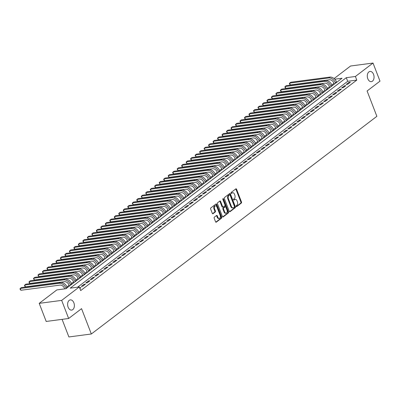 <?xml version="1.0" encoding="UTF-8"?>
<svg xmlns="http://www.w3.org/2000/svg" width="400" height="400" viewBox="0 0 400 400"><rect width="100%" height="100%" fill="white"/><g stroke="black" fill="none" stroke-linecap="round" stroke-linejoin="round"><path stroke-width="0.6" d="M236.15 206.38A0.555 0.36 82.5 0 0 236.65 206.645L241.335 203.075A0.79 0.515 82.5 0 0 241.5 202.025L236.565 189.235A0.79 0.515 82.5 0 0 236.02 188.79A0.79 0.515 82.5 0 0 235.85 188.86L231.17 192.43A0.555 0.36 82.5 0 0 231.55 193.425L232.16 192.965A2.53 1.64 82.5 0 1 232.705 192.73A2.53 1.64 82.5 0 1 234.445 194.16L234.855 195.23A2.53 1.64 82.5 0 1 234.325 198.575L233.72 199.04A0.555 0.36 82.5 0 0 234.1 200.035L234.71 199.57A2.53 1.64 82.5 0 1 235.255 199.34A2.53 1.64 82.5 0 1 236.995 200.77L237.405 201.835A2.53 1.64 82.5 0 1 236.875 205.185L236.27 205.65A0.555 0.36 82.5 0 0 236.15 206.38M73.865 302.8A5.15 3.345 82.5 0 0 70.315 299.885A5.15 3.345 82.5 0 0 68.12 307.18A5.15 3.345 82.5 0 0 71.665 310.1A5.15 3.345 82.5 0 0 73.865 302.8M373.545 74.355A5.15 3.345 82.5 0 0 369.995 71.44A5.15 3.345 82.5 0 0 367.8 78.735A5.15 3.345 82.5 0 0 371.345 81.65A5.15 3.345 82.5 0 0 373.545 74.355M214.35 217.16A0.79 0.515 82.5 0 0 214.18 218.21L215.565 221.795A0.79 0.515 82.5 0 0 216.11 222.245A0.79 0.515 82.5 0 0 216.28 222.17L221.48 218.21A0.79 0.515 82.5 0 0 221.65 217.16L216.71 204.37A0.79 0.515 82.5 0 0 216.17 203.92A0.79 0.515 82.5 0 0 216 203.995L210.8 207.96A0.79 0.515 82.5 0 0 210.63 209.005L212.305 213.34A0.79 0.515 82.5 0 0 212.85 213.79A0.79 0.515 82.5 0 0 213.02 213.715L215.245 212.02A0.79 0.515 82.5 0 0 215.41 210.97L214.58 208.825A2.115 1.37 82.5 0 1 215.485 205.83A2.115 1.37 82.5 0 1 216.94 207.025L220.19 215.445A2.115 1.37 82.5 0 1 219.285 218.44A2.115 1.37 82.5 0 1 217.83 217.245L217.29 215.84A0.79 0.515 82.5 0 0 216.745 215.395A0.79 0.515 82.5 0 0 216.575 215.465L214.35 217.16M334.08 78.575L350.57 66.01L373.015 63.045L380 81.145L367.09 90.985L376.87 116.325L91.33 333.99L81.555 308.65L68.645 318.49L61.665 300.39L39.215 303.355L56.835 289.92L65.935 288.72L342.045 78.24L334.75 79.205M373.015 63.045L355.395 76.48L346.295 77.68L70.185 288.16L79.285 286.96L61.665 300.39M79.285 286.96L80.68 290.58L356.79 80.1L355.395 76.48M229.27 211.35A0.79 0.515 82.5 0 0 229.815 211.795A0.79 0.515 82.5 0 0 229.985 211.725L235.185 207.76A0.79 0.515 82.5 0 0 235.355 206.715L230.42 193.92A0.79 0.515 82.5 0 0 229.875 193.475A0.79 0.515 82.5 0 0 229.705 193.545L224.505 197.51A0.79 0.515 82.5 0 0 224.335 198.56L229.27 211.35M228.335 212.985L223.135 216.95A0.79 0.515 82.5 0 1 222.965 217.02A0.79 0.515 82.5 0 1 222.42 216.575L217.485 203.78A0.79 0.515 82.5 0 1 217.65 202.735L219.875 201.04A0.79 0.515 82.5 0 1 220.045 200.965A0.79 0.515 82.5 0 1 220.59 201.415L222.59 206.6A0.79 0.515 82.5 0 0 223.135 207.05A0.79 0.515 82.5 0 0 223.305 206.975L224.785 205.85A0.79 0.515 82.5 0 0 224.95 204.805L222.865 199.405A0.555 0.36 82.5 0 1 223.485 198.935L228.5 211.935A0.79 0.515 82.5 0 1 228.335 212.985L227.73 213.065L222.665 216.925M347.68 84.27L350.37 82.22L348.855 82.42L346.16 84.475L347.68 84.27M343.19 87.695L345.885 85.64L344.365 85.84L341.67 87.895L343.19 87.695M338.7 91.115L341.395 89.065L339.875 89.265L337.18 91.315L338.7 91.115M334.21 94.54L336.905 92.485L335.385 92.685L332.695 94.74L334.21 94.54M329.72 97.96L332.415 95.91L330.895 96.11L328.205 98.16L329.72 97.96M325.23 101.385L327.925 99.33L326.405 99.53L323.715 101.585L325.23 101.385M320.74 104.805L323.435 102.755L321.92 102.955L319.225 105.005L320.74 104.805M316.25 108.23L318.945 106.175L317.43 106.375L314.735 108.43L316.25 108.23M311.76 111.65L314.455 109.6L312.94 109.8L310.245 111.85L311.76 111.65M307.27 115.075L309.965 113.02L308.45 113.22L305.755 115.275L307.27 115.075M302.78 118.495L305.475 116.445L303.96 116.645L301.265 118.695L302.78 118.495M298.295 121.92L300.985 119.865L299.47 120.065L296.775 122.12L298.295 121.92M293.805 125.34L296.495 123.29L294.98 123.49L292.285 125.54L293.805 125.34M289.315 128.765L292.005 126.71L290.49 126.91L287.795 128.965L289.315 128.765M284.825 132.185L287.52 130.135L286 130.335L283.305 132.385L284.825 132.185M280.335 135.61L283.03 133.555L281.51 133.755L278.82 135.81L280.335 135.61M275.845 139.03L278.54 136.98L277.02 137.18L274.33 139.23L275.845 139.03M271.355 142.455L274.05 140.4L272.53 140.6L269.84 142.655L271.355 142.455M266.865 145.875L269.56 143.825L268.045 144.025L265.35 146.075L266.865 145.875M262.375 149.3L265.07 147.245L263.555 147.445L260.86 149.5L262.375 149.3M257.885 152.72L260.58 150.67L259.065 150.87L256.37 152.92L257.885 152.72M253.395 156.145L256.09 154.09L254.575 154.29L251.88 156.345L253.395 156.145M248.905 159.565L251.6 157.515L250.085 157.715L247.39 159.765L248.905 159.565M244.42 162.99L247.11 160.935L245.595 161.135L242.9 163.19L244.42 162.99M239.93 166.41L242.62 164.355L241.105 164.56L238.41 166.61L239.93 166.41M235.44 169.835L238.13 167.78L236.615 167.98L233.92 170.035L235.44 169.835M230.95 173.255L233.645 171.2L232.125 171.405L229.43 173.455L230.95 173.255M226.46 176.68L229.155 174.625L227.635 174.825L224.945 176.88L226.46 176.68M221.97 180.1L224.665 178.045L223.145 178.25L220.455 180.3L221.97 180.1M217.48 183.525L220.175 181.47L218.655 181.67L215.965 183.725L217.48 183.525M212.99 186.945L215.685 184.89L214.17 185.09L211.475 187.145L212.99 186.945M208.5 190.37L211.195 188.315L209.68 188.515L206.985 190.57L208.5 190.37M204.01 193.79L206.705 191.735L205.19 191.935L202.495 193.99L204.01 193.79M199.52 197.215L202.215 195.16L200.7 195.36L198.005 197.415L199.52 197.215M195.03 200.635L197.725 198.58L196.21 198.78L193.515 200.835L195.03 200.635M190.545 204.06L193.235 202.005L191.72 202.205L189.025 204.26L190.545 204.06M186.055 207.48L188.745 205.425L187.23 205.625L184.535 207.68L186.055 207.48M181.565 210.905L184.255 208.85L182.74 209.05L180.045 211.105L181.565 210.905M177.075 214.325L179.77 212.27L178.25 212.47L175.555 214.525L177.075 214.325M172.585 217.75L175.28 215.695L173.76 215.895L171.07 217.95L172.585 217.75M168.095 221.17L170.79 219.115L169.27 219.315L166.58 221.37L168.095 221.17M163.605 224.59L166.3 222.54L164.78 222.74L162.09 224.795L163.605 224.59M159.115 228.015L161.81 225.96L160.29 226.16L157.6 228.215L159.115 228.015M154.625 231.435L157.32 229.385L155.805 229.585L153.11 231.64L154.625 231.435M150.135 234.86L152.83 232.805L151.315 233.005L148.62 235.06L150.135 234.86M145.645 238.28L148.34 236.23L146.825 236.43L144.13 238.485L145.645 238.28M141.155 241.705L143.85 239.65L142.335 239.85L139.64 241.905L141.155 241.705M136.67 245.125L139.36 243.075L137.845 243.275L135.15 245.325L136.67 245.125M132.18 248.55L134.87 246.495L133.355 246.695L130.66 248.75L132.18 248.55M127.69 251.97L130.38 249.92L128.865 250.12L126.17 252.17L127.69 251.97M123.2 255.395L125.895 253.34L124.375 253.54L121.68 255.595L123.2 255.395M118.71 258.815L121.405 256.765L119.885 256.965L117.19 259.015L118.71 258.815M114.22 262.24L116.915 260.185L115.395 260.385L112.705 262.44L114.22 262.24M109.73 265.66L112.425 263.61L110.905 263.81L108.215 265.86L109.73 265.66M105.24 269.085L107.935 267.03L106.415 267.23L103.725 269.285L105.24 269.085M100.75 272.505L103.445 270.455L101.93 270.655L99.235 272.705L100.75 272.505M96.26 275.93L98.955 273.875L97.44 274.075L94.745 276.13L96.26 275.93M91.77 279.35L94.465 277.3L92.95 277.5L90.255 279.55L91.77 279.35M87.28 282.775L89.975 280.72L88.46 280.92L85.765 282.975L87.28 282.775M82.79 286.195L85.485 284.145L83.97 284.345L81.275 286.395L82.79 286.195M356.79 80.1L347.69 81.3L77.615 287.18M79.59 287.75L80.995 287.565L79.855 288.435M333.985 83.335L331.84 84.97M329.495 86.755L327.35 88.39M325.005 90.18L322.865 91.815M320.52 93.6L318.375 95.235M316.03 97.025L313.885 98.66M311.54 100.445L309.395 102.08M307.05 103.87L304.905 105.505M302.56 107.29L300.415 108.925M298.07 110.715L295.925 112.35M293.58 114.135L291.435 115.77M289.09 117.56L286.945 119.195M284.6 120.98L282.455 122.615M280.11 124.405L277.965 126.04M275.62 127.825L273.475 129.46M271.13 131.25L268.99 132.88M266.645 134.67L264.5 136.305M262.155 138.095L260.01 139.725M257.665 141.515L255.52 143.15M253.175 144.94L251.03 146.57M248.685 148.36L246.54 149.995M244.195 151.78L242.05 153.415M239.705 155.205L237.56 156.84M235.215 158.625L233.07 160.26M230.725 162.05L228.58 163.685M226.235 165.47L224.09 167.105M221.745 168.895L219.6 170.53M217.255 172.315L215.115 173.95M212.765 175.74L210.625 177.375M208.28 179.16L206.135 180.795M203.79 182.585L201.645 184.22M199.3 186.005L197.155 187.64M194.81 189.43L192.665 191.065M190.32 192.85L188.175 194.485M185.83 196.275L183.685 197.91M181.34 199.695L179.195 201.33M176.85 203.12L174.705 204.755M172.36 206.54L170.215 208.175M167.87 209.965L165.725 211.6M163.38 213.385L161.24 215.02M158.89 216.81L156.75 218.445M154.405 220.23L152.26 221.865M149.915 223.655L147.77 225.29M145.425 227.075L143.28 228.71M140.935 230.5L138.79 232.135M136.445 233.92L134.3 235.555M131.955 237.345L129.81 238.98M127.465 240.765L125.32 242.4M122.975 244.19L120.83 245.825M118.485 247.61L116.34 249.245M113.995 251.035L111.85 252.67M109.505 254.455L107.36 256.09M105.015 257.88L102.875 259.515M100.53 261.3L98.385 262.935M96.04 264.725L93.895 266.36M91.55 268.145L89.405 269.78M87.06 271.57L84.915 273.205M82.57 274.99L80.425 276.625M78.08 278.415L75.935 280.05M73.59 281.835L71.445 283.47M69.1 285.26L66.955 286.89M64.61 288.68L64.27 288.94M62.095 319.355L68.885 336.955L91.33 333.99M68.645 318.49L46.2 321.455L39.215 303.355M347.69 81.3L346.295 77.68M348.855 82.42L349.14 83.16M344.365 85.84L344.65 86.58M339.875 89.265L340.16 90.005M335.385 92.685L335.67 93.425M330.895 96.11L331.18 96.85M326.405 99.53L326.69 100.27M321.92 102.955L322.205 103.69M317.43 106.375L317.715 107.115M312.94 109.8L313.225 110.535M308.45 113.22L308.735 113.96M303.96 116.645L304.245 117.38M299.47 120.065L299.755 120.805M294.98 123.49L295.265 124.225M290.49 126.91L290.775 127.65M286 130.335L286.285 131.07M281.51 133.755L281.795 134.495M277.02 137.18L277.305 137.915M272.53 140.6L272.815 141.34M268.045 144.025L268.33 144.76M263.555 147.445L263.84 148.185M259.065 150.87L259.35 151.605M254.575 154.29L254.86 155.03M250.085 157.715L250.37 158.45M245.595 161.135L245.88 161.875M241.105 164.56L241.39 165.295M236.615 167.98L236.9 168.72M232.125 171.405L232.41 172.14M227.635 174.825L227.92 175.565M223.145 178.25L223.43 178.985M218.655 181.67L218.94 182.41M214.17 185.09L214.455 185.83M209.68 188.515L209.965 189.255M205.19 191.935L205.475 192.675M200.7 195.36L200.985 196.1M196.21 198.78L196.495 199.52M191.72 202.205L192.005 202.945M187.23 205.625L187.515 206.365M182.74 209.05L183.025 209.79M178.25 212.47L178.535 213.21M173.76 215.895L174.045 216.635M169.27 219.315L169.555 220.055M164.78 222.74L165.065 223.48M160.29 226.16L160.58 226.9M155.805 229.585L156.09 230.325M151.315 233.005L151.6 233.745M146.825 236.43L147.11 237.17M142.335 239.85L142.62 240.59M137.845 243.275L138.13 244.015M133.355 246.695L133.64 247.435M128.865 250.12L129.15 250.86M124.375 253.54L124.66 254.28M119.885 256.965L120.17 257.7M115.395 260.385L115.68 261.125M110.905 263.81L111.19 264.545M106.415 267.23L106.7 267.97M101.93 270.655L102.215 271.39M97.44 274.075L97.725 274.815M92.95 277.5L93.235 278.235M88.46 280.92L88.745 281.66M83.97 284.345L84.255 285.08M235.255 199.34L234.65 199.42A2.53 1.64 82.5 0 0 234.1 199.65L234.71 199.57M233.705 199.955L234.1 199.65M232.705 192.73L232.1 192.81A2.53 1.64 82.5 0 0 231.55 193.045L232.16 192.965M231.155 193.345L231.55 193.045M236.255 206.565L240.73 203.155A0.79 0.515 82.5 0 0 240.895 202.105L235.96 189.315A0.79 0.515 82.5 0 0 235.715 188.965M229.515 211.7L234.58 207.84A0.79 0.515 82.5 0 0 234.745 206.795L229.81 194A0.79 0.515 82.5 0 0 229.57 193.65M234.32 207.135A0.555 0.36 82.5 0 0 234.435 206.4L230.1 195.175A0.555 0.36 82.5 0 0 229.6 194.91L228.965 195.4A2.53 1.64 82.5 0 0 228.43 198.75L231.39 206.425A2.53 1.64 82.5 0 0 233.135 207.855A2.53 1.64 82.5 0 0 233.68 207.62L234.32 207.135M229.245 194.96A0.555 0.36 82.5 0 0 228.995 194.99L229.6 194.91M233.135 207.855L232.525 207.935A2.53 1.64 82.5 0 1 230.785 206.505L227.825 198.83A2.53 1.64 82.5 0 1 228.355 195.48L228.995 194.99M223.135 207.05L222.53 207.13A0.79 0.515 82.5 0 1 221.985 206.68L219.985 201.495A0.79 0.515 82.5 0 0 219.74 201.14M227.73 213.065A0.79 0.515 82.5 0 0 227.895 212.02L222.875 199.015A0.555 0.36 82.5 0 0 222.835 198.92M224.67 211.985A2.115 1.37 82.5 0 0 226.125 213.18A2.115 1.37 82.5 0 0 227.025 210.185L225.88 207.22A0.79 0.515 82.5 0 0 225.34 206.775A0.79 0.515 82.5 0 0 225.165 206.845L223.69 207.97A0.79 0.515 82.5 0 0 223.525 209.015L224.67 211.985L224.065 212.065A2.115 1.37 82.5 0 0 225.52 213.26L226.125 213.18M224.915 206.88A0.79 0.515 82.5 0 0 224.73 206.855A0.79 0.515 82.5 0 0 224.56 206.925L225.165 206.845M224.065 212.065L222.92 209.095A0.79 0.515 82.5 0 1 223.085 208.05L224.56 206.925M219.285 218.44L218.68 218.52A2.115 1.37 82.5 0 1 217.225 217.325L216.68 215.92A0.79 0.515 82.5 0 0 216.44 215.57M215.485 205.83L214.875 205.91A2.115 1.37 82.5 0 0 213.975 208.905L214.58 208.825M212.545 213.69L214.635 212.1A0.79 0.515 82.5 0 0 214.805 211.05L213.975 208.905M215.81 222.15L220.875 218.29A0.79 0.515 82.5 0 0 221.04 217.24L216.105 204.45A0.79 0.515 82.5 0 0 215.865 204.1M334.3 84.145L333.85 82.98A4.025 2.87 -127.3 0 0 329.42 79.76L290.315 84.92L289.655 84.225L289.375 83.5L289.62 83.11L328.72 77.95A6.035 4.3 52.7 0 1 335.365 82.78L335.53 83.205M290.315 84.92L289.62 83.11L290.74 82.255L329.845 77.095A6.035 4.3 52.7 0 1 336.49 81.92L336.655 82.35M329.81 87.57L329.36 86.4A4.025 2.87 -127.3 0 0 324.93 83.18L285.825 88.345L285.165 87.65L284.885 86.925L285.13 86.535L324.23 81.37A6.035 4.3 52.7 0 1 330.875 86.2L331.04 86.63M285.825 88.345L285.13 86.535L286.25 85.68L325.355 80.515A6.035 4.3 52.7 0 1 332 85.345L332.165 85.775M325.32 90.99L324.87 89.825A4.025 2.87 -127.3 0 0 320.44 86.605L281.335 91.765L280.675 91.07L280.395 90.345L280.64 89.955L319.74 84.795A6.035 4.3 52.7 0 1 326.385 89.625L326.55 90.05M281.335 91.765L280.64 89.955L281.76 89.1L320.865 83.94A6.035 4.3 52.7 0 1 327.51 88.765L327.675 89.195M320.83 94.415L320.38 93.245A4.025 2.87 -127.3 0 0 315.95 90.025L276.85 95.19L276.185 94.495L275.905 93.77L276.15 93.38L315.25 88.215A6.035 4.3 52.7 0 1 321.895 93.045L322.065 93.475M276.85 95.19L276.15 93.38L277.27 92.525L316.375 87.36A6.035 4.3 52.7 0 1 323.02 92.19L323.185 92.62M316.34 97.835L315.89 96.67A4.025 2.87 -127.3 0 0 311.46 93.45L272.36 98.61L271.695 97.915L271.415 97.19L271.66 96.8L310.76 91.64A6.035 4.3 52.7 0 1 317.41 96.47L317.575 96.895M272.36 98.61L271.66 96.8L272.78 95.945L311.885 90.785A6.035 4.3 52.7 0 1 318.53 95.61L318.695 96.04M311.85 101.26L311.4 100.09A4.025 2.87 -127.3 0 0 306.97 96.87L267.87 102.035L267.205 101.34L266.93 100.615L267.17 100.225L306.275 95.06A6.035 4.3 52.7 0 1 312.92 99.89L313.085 100.32M267.87 102.035L267.17 100.225L268.29 99.37L307.395 94.205A6.035 4.3 52.7 0 1 314.04 99.035L314.205 99.465M307.36 104.68L306.91 103.515A4.025 2.87 -127.3 0 0 302.48 100.295L263.38 105.455L262.715 104.76L262.44 104.035L262.68 103.645L301.785 98.485A6.035 4.3 52.7 0 1 308.43 103.31L308.595 103.74M263.38 105.455L262.68 103.645L263.805 102.79L302.905 97.63A6.035 4.3 52.7 0 1 309.55 102.455L309.715 102.885M302.875 108.105L302.42 106.935A4.025 2.87 -127.3 0 0 297.99 103.715L258.89 108.88L257.95 107.46L258.19 107.07L297.295 101.905A6.035 4.3 52.7 0 1 303.94 106.735L304.105 107.165M258.89 108.88L258.19 107.07L259.315 106.215L298.415 101.05A6.035 4.3 52.7 0 1 305.06 105.88L305.225 106.31M298.385 111.525L297.935 110.36A4.025 2.87 -127.3 0 0 293.5 107.14L254.4 112.3L253.46 110.88L253.7 110.49L292.805 105.33A6.035 4.3 52.7 0 1 299.45 110.155L299.615 110.585M254.4 112.3L253.7 110.49L254.825 109.635L293.925 104.475A6.035 4.3 52.7 0 1 300.57 109.3L300.735 109.73M293.895 114.95L293.445 113.78A4.025 2.87 -127.3 0 0 289.015 110.56L249.91 115.725L249.25 115.03L248.97 114.305L249.21 113.915L288.315 108.75A6.035 4.3 52.7 0 1 294.96 113.58L295.125 114.01M249.91 115.725L249.21 113.915L250.335 113.06L289.435 107.895A6.035 4.3 52.7 0 1 296.08 112.725L296.25 113.155M289.405 118.37L288.955 117.2A4.025 2.87 -127.3 0 0 284.525 113.985L245.42 119.145L244.76 118.45L244.48 117.725L244.72 117.335L283.825 112.175A6.035 4.3 52.7 0 1 290.47 117L290.635 117.43M245.42 119.145L244.72 117.335L245.845 116.48L284.945 111.315A6.035 4.3 52.7 0 1 291.595 116.145L291.76 116.575M284.915 121.795L284.465 120.625A4.025 2.87 -127.3 0 0 280.035 117.405L240.93 122.57L240.27 121.875L239.99 121.15L240.23 120.76L279.335 115.595A6.035 4.3 52.7 0 1 285.98 120.425L286.145 120.855M240.93 122.57L240.23 120.76L241.355 119.905L280.455 114.74A6.035 4.3 52.7 0 1 287.105 119.57L287.27 120M280.425 125.215L279.975 124.045A4.025 2.87 -127.3 0 0 275.545 120.83L236.44 125.99L235.78 125.295L235.5 124.57L235.745 124.18L274.845 119.02A6.035 4.3 52.7 0 1 281.49 123.845L281.655 124.275M236.44 125.99L235.745 124.18L236.865 123.325L275.97 118.16A6.035 4.3 52.7 0 1 282.615 122.99L282.78 123.42M275.935 128.64L275.485 127.47A4.025 2.87 -127.3 0 0 271.055 124.25L231.95 129.415L231.29 128.72L231.01 127.995L231.255 127.605L270.355 122.44A6.035 4.3 52.7 0 1 277 127.27L277.165 127.7M231.95 129.415L231.255 127.605L232.375 126.75L271.48 121.585A6.035 4.3 52.7 0 1 278.125 126.415L278.29 126.845M271.445 132.06L270.995 130.89A4.025 2.87 -127.3 0 0 266.565 127.675L227.46 132.835L226.8 132.14L226.52 131.415L226.765 131.025L265.865 125.865A6.035 4.3 52.7 0 1 272.51 130.69L272.675 131.12M227.46 132.835L226.765 131.025L227.885 130.17L266.99 125.005A6.035 4.3 52.7 0 1 273.635 129.835L273.8 130.265M266.955 135.48L266.505 134.315A4.025 2.87 -127.3 0 0 262.075 131.095L222.975 136.26L222.31 135.565L222.03 134.84L222.275 134.45L261.375 129.285A6.035 4.3 52.7 0 1 268.02 134.115L268.19 134.545M222.975 136.26L222.275 134.45L223.395 133.595L262.5 128.43A6.035 4.3 52.7 0 1 269.145 133.26L269.31 133.69M262.465 138.905L262.015 137.735A4.025 2.87 -127.3 0 0 257.585 134.52L218.485 139.68L217.82 138.985L217.54 138.26L217.785 137.87L256.885 132.71A6.035 4.3 52.7 0 1 263.535 137.535L263.7 137.965M218.485 139.68L217.785 137.87L218.905 137.015L258.01 131.85A6.035 4.3 52.7 0 1 264.655 136.68L264.82 137.11M257.975 142.325L257.525 141.16A4.025 2.87 -127.3 0 0 253.095 137.94L213.995 143.105L213.33 142.41L213.05 141.685L213.295 141.295L252.395 136.13A6.035 4.3 52.7 0 1 259.045 140.96L259.21 141.39M213.995 143.105L213.295 141.295L214.415 140.435L253.52 135.275A6.035 4.3 52.7 0 1 260.165 140.105L260.33 140.535M253.485 145.75L253.035 144.58A4.025 2.87 -127.3 0 0 248.605 141.365L209.505 146.525L208.84 145.83L208.565 145.105L208.805 144.715L247.91 139.555A6.035 4.3 52.7 0 1 254.555 144.38L254.72 144.81M209.505 146.525L208.805 144.715L209.93 143.86L249.03 138.695A6.035 4.3 52.7 0 1 255.675 143.525L255.84 143.955M249 149.17L248.545 148.005A4.025 2.87 -127.3 0 0 244.115 144.785L205.015 149.95L204.075 148.53L204.315 148.14L243.42 142.975A6.035 4.3 52.7 0 1 250.065 147.805L250.23 148.235M205.015 149.95L204.315 148.14L205.44 147.28L244.54 142.12A6.035 4.3 52.7 0 1 251.185 146.95L251.35 147.38M244.51 152.595L244.055 151.425A4.025 2.87 -127.3 0 0 239.625 148.205L200.525 153.37L199.585 151.95L199.825 151.56L238.93 146.4A6.035 4.3 52.7 0 1 245.575 151.225L245.74 151.655M200.525 153.37L199.825 151.56L200.95 150.705L240.05 145.54A6.035 4.3 52.7 0 1 246.695 150.37L246.86 150.8M240.02 156.015L239.57 154.85A4.025 2.87 -127.3 0 0 235.135 151.63L196.035 156.795L195.095 155.375L195.335 154.985L234.44 149.82A6.035 4.3 52.7 0 1 241.085 154.65L241.25 155.08M196.035 156.795L195.335 154.985L196.46 154.125L235.56 148.965A6.035 4.3 52.7 0 1 242.205 153.795L242.375 154.225M235.53 159.44L235.08 158.27A4.025 2.87 -127.3 0 0 230.65 155.05L191.545 160.215L190.885 159.52L190.605 158.795L190.845 158.405L229.95 153.24A6.035 4.3 52.7 0 1 236.595 158.07L236.76 158.5M191.545 160.215L190.845 158.405L191.97 157.55L231.07 152.385A6.035 4.3 52.7 0 1 237.715 157.215L237.885 157.645M231.04 162.86L230.59 161.695A4.025 2.87 -127.3 0 0 226.16 158.475L187.055 163.64L186.115 162.22L186.355 161.83L225.46 156.665A6.035 4.3 52.7 0 1 232.105 161.495L232.27 161.925M187.055 163.64L186.355 161.83L187.48 160.97L226.58 155.81A6.035 4.3 52.7 0 1 233.23 160.64L233.395 161.065M226.55 166.285L226.1 165.115A4.025 2.87 -127.3 0 0 221.67 161.895L182.565 167.06L181.905 166.365L181.625 165.64L181.87 165.25L220.97 160.085A6.035 4.3 52.7 0 1 227.615 164.915L227.78 165.345M182.565 167.06L181.87 165.25L182.99 164.395L222.095 159.23A6.035 4.3 52.7 0 1 228.74 164.06L228.905 164.49M222.06 169.705L221.61 168.54A4.025 2.87 -127.3 0 0 217.18 165.32L178.075 170.485L177.135 169.065L177.38 168.675L216.48 163.51A6.035 4.3 52.7 0 1 223.125 168.34L223.29 168.77M178.075 170.485L177.38 168.675L178.5 167.815L217.605 162.655A6.035 4.3 52.7 0 1 224.25 167.485L224.415 167.91M217.57 173.13L217.12 171.96A4.025 2.87 -127.3 0 0 212.69 168.74L173.585 173.905L172.925 173.21L172.645 172.485L172.89 172.095L211.99 166.93A6.035 4.3 52.7 0 1 218.635 171.76L218.8 172.19M173.585 173.905L172.89 172.095L174.01 171.24L213.115 166.075A6.035 4.3 52.7 0 1 219.76 170.905L219.925 171.335M213.08 176.55L212.63 175.385A4.025 2.87 -127.3 0 0 208.2 172.165L169.095 177.33L168.155 175.91L168.4 175.52L207.5 170.355A6.035 4.3 52.7 0 1 214.145 175.185L214.315 175.615M169.095 177.33L168.4 175.52L169.52 174.66L208.625 169.5A6.035 4.3 52.7 0 1 215.27 174.33L215.435 174.755M208.59 179.975L208.14 178.805A4.025 2.87 -127.3 0 0 203.71 175.585L164.61 180.75L163.945 180.055L163.665 179.33L163.91 178.94L203.01 173.775A6.035 4.3 52.7 0 1 209.655 178.605L209.825 179.035M164.61 180.75L163.91 178.94L165.03 178.085L204.135 172.92A6.035 4.3 52.7 0 1 210.78 177.75L210.945 178.18M204.1 183.395L203.65 182.23A4.025 2.87 -127.3 0 0 199.22 179.01L160.12 184.17L159.175 182.755L159.42 182.36L198.52 177.2A6.035 4.3 52.7 0 1 205.17 182.03L205.335 182.46M160.12 184.17L159.42 182.36L160.54 181.505L199.645 176.345A6.035 4.3 52.7 0 1 206.29 181.175L206.455 181.6M199.61 186.82L199.16 185.65A4.025 2.87 -127.3 0 0 194.73 182.43L155.63 187.595L154.965 186.9L154.69 186.175L154.93 185.785L194.035 180.62A6.035 4.3 52.7 0 1 200.68 185.45L200.845 185.88M155.63 187.595L154.93 185.785L156.055 184.93L195.155 179.765A6.035 4.3 52.7 0 1 201.8 184.595L201.965 185.025M195.125 190.24L194.67 189.075A4.025 2.87 -127.3 0 0 190.24 185.855L151.14 191.015L150.2 189.6L150.44 189.205L189.545 184.045A6.035 4.3 52.7 0 1 196.19 188.875L196.355 189.305M151.14 191.015L150.44 189.205L151.565 188.35L190.665 183.19A6.035 4.3 52.7 0 1 197.31 188.02L197.475 188.445M190.635 193.665L190.18 192.495A4.025 2.87 -127.3 0 0 185.75 189.275L146.65 194.44L145.71 193.02L145.95 192.63L185.055 187.465A6.035 4.3 52.7 0 1 191.7 192.295L191.865 192.725M146.65 194.44L145.95 192.63L147.075 191.775L186.175 186.61A6.035 4.3 52.7 0 1 192.82 191.44L192.985 191.87M186.145 197.085L185.695 195.92A4.025 2.87 -127.3 0 0 181.26 192.7L142.16 197.86L141.22 196.445L141.46 196.05L180.565 190.89A6.035 4.3 52.7 0 1 187.21 195.72L187.375 196.145M142.16 197.86L141.46 196.05L142.585 195.195L181.685 190.035A6.035 4.3 52.7 0 1 188.33 194.865L188.495 195.29M181.655 200.51L181.205 199.34A4.025 2.87 -127.3 0 0 176.775 196.12L137.67 201.285L137.01 200.59L136.73 199.865L136.97 199.475L176.075 194.31A6.035 4.3 52.7 0 1 182.72 199.14L182.885 199.57M137.67 201.285L136.97 199.475L138.095 198.62L177.195 193.455A6.035 4.3 52.7 0 1 183.84 198.285L184.01 198.715M177.165 203.93L176.715 202.765A4.025 2.87 -127.3 0 0 172.285 199.545L133.18 204.705L132.24 203.29L132.48 202.895L171.585 197.735A6.035 4.3 52.7 0 1 178.23 202.565L178.395 202.99M133.18 204.705L132.48 202.895L133.605 202.04L172.705 196.88A6.035 4.3 52.7 0 1 179.355 201.71L179.52 202.135M172.675 207.355L172.225 206.185A4.025 2.87 -127.3 0 0 167.795 202.965L128.69 208.13L128.03 207.435L127.75 206.71L127.995 206.32L167.095 201.155A6.035 4.3 52.7 0 1 173.74 205.985L173.905 206.415M128.69 208.13L127.995 206.32L129.115 205.465L168.22 200.3A6.035 4.3 52.7 0 1 174.865 205.13L175.03 205.56M168.185 210.775L167.735 209.61A4.025 2.87 -127.3 0 0 163.305 206.39L124.2 211.55L123.54 210.855L123.26 210.13L123.505 209.74L162.605 204.58A6.035 4.3 52.7 0 1 169.25 209.41L169.415 209.835M124.2 211.55L123.505 209.74L124.625 208.885L163.73 203.725A6.035 4.3 52.7 0 1 170.375 208.555L170.54 208.98M163.695 214.2L163.245 213.03A4.025 2.87 -127.3 0 0 158.815 209.81L119.71 214.975L119.05 214.28L118.77 213.555L119.015 213.165L158.115 208A6.035 4.3 52.7 0 1 164.76 212.83L164.925 213.26M119.71 214.975L119.015 213.165L120.135 212.31L159.24 207.145A6.035 4.3 52.7 0 1 165.885 211.975L166.05 212.405M159.205 217.62L158.755 216.455A4.025 2.87 -127.3 0 0 154.325 213.235L115.22 218.395L114.56 217.7L114.28 216.975L114.525 216.585L153.625 211.425A6.035 4.3 52.7 0 1 160.27 216.255L160.44 216.68M115.22 218.395L114.525 216.585L115.645 215.73L154.75 210.57A6.035 4.3 52.7 0 1 161.395 215.395L161.56 215.825M154.715 221.045L154.265 219.875A4.025 2.87 -127.3 0 0 149.835 216.655L110.735 221.82L110.07 221.125L109.79 220.4L110.035 220.01L149.135 214.845A6.035 4.3 52.7 0 1 155.78 219.675L155.95 220.105M110.735 221.82L110.035 220.01L111.155 219.155L150.26 213.99A6.035 4.3 52.7 0 1 156.905 218.82L157.07 219.25M150.225 224.465L149.775 223.3A4.025 2.87 -127.3 0 0 145.345 220.08L106.245 225.24L105.58 224.545L105.3 223.82L105.545 223.43L144.645 218.27A6.035 4.3 52.7 0 1 151.295 223.1L151.46 223.525M106.245 225.24L105.545 223.43L106.665 222.575L145.77 217.415A6.035 4.3 52.7 0 1 152.415 222.24L152.58 222.67M145.735 227.89L145.285 226.72A4.025 2.87 -127.3 0 0 140.855 223.5L101.755 228.665L101.09 227.97L100.815 227.245L101.055 226.855L140.16 221.69A6.035 4.3 52.7 0 1 146.805 226.52L146.97 226.95M101.755 228.665L101.055 226.855L102.18 226L141.28 220.835A6.035 4.3 52.7 0 1 147.925 225.665L148.09 226.095M141.245 231.31L140.795 230.145A4.025 2.87 -127.3 0 0 136.365 226.925L97.265 232.085L96.6 231.39L96.325 230.665L96.565 230.275L135.67 225.115A6.035 4.3 52.7 0 1 142.315 229.945L142.48 230.37M97.265 232.085L96.565 230.275L97.69 229.42L136.79 224.26A6.035 4.3 52.7 0 1 143.435 229.085L143.6 229.515M136.76 234.735L136.305 233.565A4.025 2.87 -127.3 0 0 131.875 230.345L92.775 235.51L91.835 234.09L92.075 233.7L131.18 228.535A6.035 4.3 52.7 0 1 137.825 233.365L137.99 233.795M92.775 235.51L92.075 233.7L93.2 232.845L132.3 227.68A6.035 4.3 52.7 0 1 138.945 232.51L139.11 232.94M132.27 238.155L131.82 236.99A4.025 2.87 -127.3 0 0 127.385 233.77L88.285 238.93L87.345 237.51L87.585 237.12L126.69 231.96A6.035 4.3 52.7 0 1 133.335 236.79L133.5 237.215M88.285 238.93L87.585 237.12L88.71 236.265L127.81 231.105A6.035 4.3 52.7 0 1 134.455 235.93L134.62 236.36M127.78 241.58L127.33 240.41A4.025 2.87 -127.3 0 0 122.9 237.19L83.795 242.355L83.135 241.66L82.855 240.935L83.095 240.545L122.2 235.38A6.035 4.3 52.7 0 1 128.845 240.21L129.01 240.64M83.795 242.355L83.095 240.545L84.22 239.69L123.32 234.525A6.035 4.3 52.7 0 1 129.965 239.355L130.135 239.785M123.29 245L122.84 243.835A4.025 2.87 -127.3 0 0 118.41 240.615L79.305 245.775L78.645 245.08L78.365 244.355L78.605 243.965L117.71 238.805A6.035 4.3 52.7 0 1 124.355 243.635L124.52 244.06M79.305 245.775L78.605 243.965L79.73 243.11L118.83 237.95A6.035 4.3 52.7 0 1 125.48 242.775L125.645 243.205M118.8 248.425L118.35 247.255A4.025 2.87 -127.3 0 0 113.92 244.035L74.815 249.2L74.155 248.505L73.875 247.78L74.12 247.39L113.22 242.225A6.035 4.3 52.7 0 1 119.865 247.055L120.03 247.485M74.815 249.2L74.12 247.39L75.24 246.535L114.34 241.37A6.035 4.3 52.7 0 1 120.99 246.2L121.155 246.63M114.31 251.845L113.86 250.68A4.025 2.87 -127.3 0 0 109.43 247.46L70.325 252.62L69.665 251.925L69.385 251.2L69.63 250.81L108.73 245.65A6.035 4.3 52.7 0 1 115.375 250.48L115.54 250.905M70.325 252.62L69.63 250.81L70.75 249.955L109.855 244.795A6.035 4.3 52.7 0 1 116.5 249.62L116.665 250.05M109.82 255.27L109.37 254.1A4.025 2.87 -127.3 0 0 104.94 250.88L65.835 256.045L65.175 255.35L64.895 254.625L65.14 254.235L104.24 249.07A6.035 4.3 52.7 0 1 110.885 253.9L111.05 254.33M65.835 256.045L65.14 254.235L66.26 253.38L105.365 248.215A6.035 4.3 52.7 0 1 112.01 253.045L112.175 253.475M105.33 258.69L104.88 257.525A4.025 2.87 -127.3 0 0 100.45 254.305L61.345 259.465L60.685 258.77L60.405 258.045L60.65 257.655L99.75 252.495A6.035 4.3 52.7 0 1 106.395 257.32L106.56 257.75M61.345 259.465L60.65 257.655L61.77 256.8L100.875 251.64A6.035 4.3 52.7 0 1 107.52 256.465L107.685 256.895M100.84 262.115L100.39 260.945A4.025 2.87 -127.3 0 0 95.96 257.725L56.86 262.89L56.195 262.195L55.915 261.47L56.16 261.08L95.26 255.915A6.035 4.3 52.7 0 1 101.905 260.745L102.075 261.175M56.86 262.89L56.16 261.08L57.28 260.225L96.385 255.06A6.035 4.3 52.7 0 1 103.03 259.89L103.195 260.32M96.35 265.535L95.9 264.37A4.025 2.87 -127.3 0 0 91.47 261.15L52.37 266.31L51.705 265.615L51.425 264.89L51.67 264.5L90.77 259.34A6.035 4.3 52.7 0 1 97.42 264.165L97.585 264.595M52.37 266.31L51.67 264.5L52.79 263.645L91.895 258.485A6.035 4.3 52.7 0 1 98.54 263.31L98.705 263.74M91.86 268.96L91.41 267.79A4.025 2.87 -127.3 0 0 86.98 264.57L47.88 269.735L47.215 269.04L46.94 268.315L47.18 267.925L86.285 262.76A6.035 4.3 52.7 0 1 92.93 267.59L93.095 268.02M47.88 269.735L47.18 267.925L48.3 267.07L87.405 261.905A6.035 4.3 52.7 0 1 94.05 266.735L94.215 267.165M87.37 272.38L86.92 271.21A4.025 2.87 -127.3 0 0 82.49 267.995L43.39 273.155L42.725 272.46L42.45 271.735L42.69 271.345L81.795 266.185A6.035 4.3 52.7 0 1 88.44 271.01L88.605 271.44M43.39 273.155L42.69 271.345L43.815 270.49L82.915 265.325A6.035 4.3 52.7 0 1 89.56 270.155L89.725 270.585M82.885 275.805L82.43 274.635A4.025 2.87 -127.3 0 0 78 271.415L38.9 276.58L37.96 275.16L38.2 274.77L77.305 269.605A6.035 4.3 52.7 0 1 83.95 274.435L84.115 274.865M38.9 276.58L38.2 274.77L39.325 273.915L78.425 268.75A6.035 4.3 52.7 0 1 85.07 273.58L85.235 274.01M78.395 279.225L77.945 278.055A4.025 2.87 -127.3 0 0 73.51 274.84L34.41 280L33.47 278.58L33.71 278.19L72.815 273.03A6.035 4.3 52.7 0 1 79.46 277.855L79.625 278.285M34.41 280L33.71 278.19L34.835 277.335L73.935 272.17A6.035 4.3 52.7 0 1 80.58 277L80.745 277.43M73.905 282.65L73.455 281.48A4.025 2.87 -127.3 0 0 69.025 278.26L29.92 283.425L29.26 282.73L28.98 282.005L29.22 281.615L68.325 276.45A6.035 4.3 52.7 0 1 74.97 281.28L75.135 281.71M29.92 283.425L29.22 281.615L30.345 280.76L69.445 275.595A6.035 4.3 52.7 0 1 76.09 280.425L76.26 280.855M69.415 286.07L68.965 284.9A4.025 2.87 -127.3 0 0 64.535 281.685L25.43 286.845L24.77 286.15L24.49 285.425L24.73 285.035L63.835 279.875A6.035 4.3 52.7 0 1 70.48 284.7L70.645 285.13M25.43 286.845L24.73 285.035L25.855 284.18L64.955 279.015A6.035 4.3 52.7 0 1 71.605 283.845L71.77 284.275M64.69 288.885L64.475 288.325A4.025 2.87 -127.3 0 0 60.045 285.105L20.94 290.27L20.28 289.575L20 288.85L20.24 288.46L59.345 283.295A6.035 4.3 52.7 0 1 65.99 288.125L66.155 288.555M20.94 290.27L20.24 288.46L21.365 287.605L60.465 282.44A6.035 4.3 52.7 0 1 67.115 287.27L67.28 287.7M235.96 189.315L236.565 189.235M240.895 202.105L241.5 202.025M240.73 203.155L241.335 203.075M229.81 194L230.42 193.92M234.745 206.795L235.355 206.715M234.58 207.84L235.185 207.76M229.63 211.77L229.985 211.725M228.355 195.48L228.965 195.4M227.825 198.83L228.43 198.75M230.785 206.505L231.39 206.425M222.78 216.995L223.135 216.95M219.985 201.495L220.59 201.415M221.985 206.68L222.59 206.6M222.875 199.015L223.485 198.935M227.895 212.02L228.5 211.935M223.085 208.05L223.69 207.97M222.92 209.095L223.525 209.015M216.68 215.92L217.29 215.84M217.225 217.325L217.83 217.245M214.805 211.05L215.41 210.97M214.635 212.1L215.245 212.02M212.665 213.76L213.02 213.715M216.105 204.45L216.71 204.37M221.04 217.24L221.65 217.16M220.875 218.29L221.48 218.21M215.925 222.22L216.28 222.17M336.49 81.92L335.365 82.78M329.845 77.095L328.72 77.95M332 85.345L330.875 86.2M325.355 80.515L324.23 81.37M327.51 88.765L326.385 89.625M320.865 83.94L319.74 84.795M323.02 92.19L321.895 93.045M316.375 87.36L315.25 88.215M318.53 95.61L317.41 96.47M311.885 90.785L310.76 91.64M314.04 99.035L312.92 99.89M307.395 94.205L306.275 95.06M309.55 102.455L308.43 103.31M302.905 97.63L301.785 98.485M305.06 105.88L303.94 106.735M298.415 101.05L297.295 101.905M300.57 109.3L299.45 110.155M293.925 104.475L292.805 105.33M296.08 112.725L294.96 113.58M289.435 107.895L288.315 108.75M291.595 116.145L290.47 117M284.945 111.315L283.825 112.175M287.105 119.57L285.98 120.425M280.455 114.74L279.335 115.595M282.615 122.99L281.49 123.845M275.97 118.16L274.845 119.02M278.125 126.415L277 127.27M271.48 121.585L270.355 122.44M273.635 129.835L272.51 130.69M266.99 125.005L265.865 125.865M269.145 133.26L268.02 134.115M262.5 128.43L261.375 129.285M264.655 136.68L263.535 137.535M258.01 131.85L256.885 132.71M260.165 140.105L259.045 140.96M253.52 135.275L252.395 136.13M255.675 143.525L254.555 144.38M249.03 138.695L247.91 139.555M251.185 146.95L250.065 147.805M244.54 142.12L243.42 142.975M246.695 150.37L245.575 151.225M240.05 145.54L238.93 146.4M242.205 153.795L241.085 154.65M235.56 148.965L234.44 149.82M237.715 157.215L236.595 158.07M231.07 152.385L229.95 153.24M233.23 160.64L232.105 161.495M226.58 155.81L225.46 156.665M228.74 164.06L227.615 164.915M222.095 159.23L220.97 160.085M224.25 167.485L223.125 168.34M217.605 162.655L216.48 163.51M219.76 170.905L218.635 171.76M213.115 166.075L211.99 166.93M215.27 174.33L214.145 175.185M208.625 169.5L207.5 170.355M210.78 177.75L209.655 178.605M204.135 172.92L203.01 173.775M206.29 181.175L205.17 182.03M199.645 176.345L198.52 177.2M201.8 184.595L200.68 185.45M195.155 179.765L194.035 180.62M197.31 188.02L196.19 188.875M190.665 183.19L189.545 184.045M192.82 191.44L191.7 192.295M186.175 186.61L185.055 187.465M188.33 194.865L187.21 195.72M181.685 190.035L180.565 190.89M183.84 198.285L182.72 199.14M177.195 193.455L176.075 194.31M179.355 201.71L178.23 202.565M172.705 196.88L171.585 197.735M174.865 205.13L173.74 205.985M168.22 200.3L167.095 201.155M170.375 208.555L169.25 209.41M163.73 203.725L162.605 204.58M165.885 211.975L164.76 212.83M159.24 207.145L158.115 208M161.395 215.395L160.27 216.255M154.75 210.57L153.625 211.425M156.905 218.82L155.78 219.675M150.26 213.99L149.135 214.845M152.415 222.24L151.295 223.1M145.77 217.415L144.645 218.27M147.925 225.665L146.805 226.52M141.28 220.835L140.16 221.69M143.435 229.085L142.315 229.945M136.79 224.26L135.67 225.115M138.945 232.51L137.825 233.365M132.3 227.68L131.18 228.535M134.455 235.93L133.335 236.79M127.81 231.105L126.69 231.96M129.965 239.355L128.845 240.21M123.32 234.525L122.2 235.38M125.48 242.775L124.355 243.635M118.83 237.95L117.71 238.805M120.99 246.2L119.865 247.055M114.34 241.37L113.22 242.225M116.5 249.62L115.375 250.48M109.855 244.795L108.73 245.65M112.01 253.045L110.885 253.9M105.365 248.215L104.24 249.07M107.52 256.465L106.395 257.32M100.875 251.64L99.75 252.495M103.03 259.89L101.905 260.745M96.385 255.06L95.26 255.915M98.54 263.31L97.42 264.165M91.895 258.485L90.77 259.34M94.05 266.735L92.93 267.59M87.405 261.905L86.285 262.76M89.56 270.155L88.44 271.01M82.915 265.325L81.795 266.185M85.07 273.58L83.95 274.435M78.425 268.75L77.305 269.605M80.58 277L79.46 277.855M73.935 272.17L72.815 273.03M76.09 280.425L74.97 281.28M69.445 275.595L68.325 276.45M71.605 283.845L70.48 284.7M64.955 279.015L63.835 279.875M67.115 287.27L65.99 288.125M60.465 282.44L59.345 283.295M229.115 194.94L229.72 194.86M224.73 206.855L225.34 206.775"/></g></svg>
